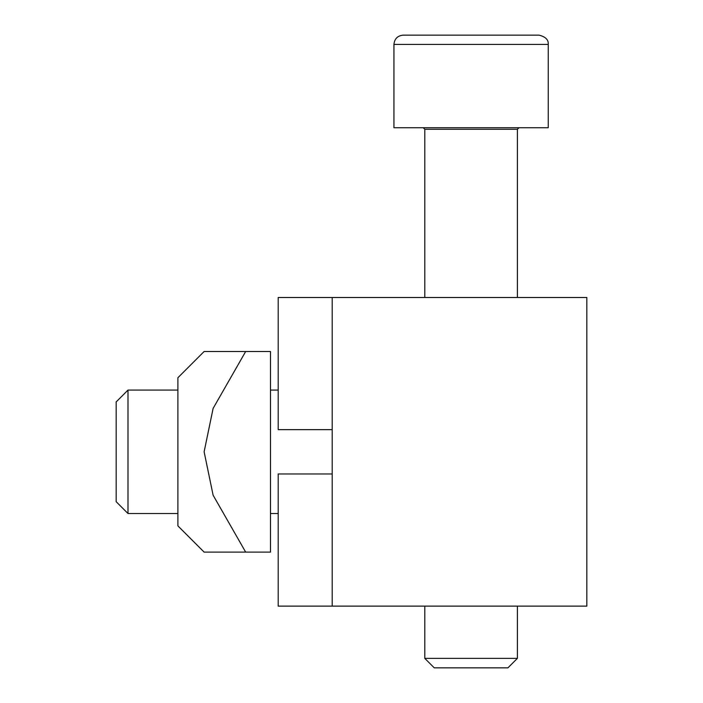 <?xml version="1.0" encoding="UTF-8"?>
<svg xmlns="http://www.w3.org/2000/svg" width="703" height="703" viewBox="0 0 703 703"><rect width="100%" height="100%" fill="white"/><g stroke="black" fill="none" stroke-linecap="round" stroke-linejoin="round"><path stroke-width="1.05" d="M332.211 473.971L278.203 473.971L278.203 606.127L332.211 606.127L332.211 297.492L278.203 297.492L278.203 429.647L332.211 429.647M332.211 606.127L586.829 606.127L586.829 297.492L332.211 297.492M177.894 513.533L127.999 513.533L127.999 390.077L177.894 390.077M278.203 390.077L270.479 390.077M127.999 513.533L116.171 501.696L116.171 401.914L127.999 390.077M204.125 552.11L245.672 552.11L204.125 552.11L245.672 552.11L204.125 552.11L177.894 525.879L177.894 377.731L204.125 351.5L245.672 351.5L213.114 408.399L204.125 451.809L213.114 495.22L245.672 552.11L270.479 552.11L270.479 351.5L204.125 351.5M424.797 297.492L424.797 129.282L423.259 127.744M517.39 606.127L517.39 658.386L424.797 658.386L424.797 606.127M548.252 44.412L548.252 127.744L393.935 127.744L393.935 44.412L548.252 44.412C548.63 39.816 545.546 36.732 538.999 35.15L403.197 35.15C397.573 35.695 394.488 38.788 393.935 44.412M517.39 658.386L507.926 667.85L434.269 667.85L424.797 658.386M432.521 35.15L509.675 35.15M424.797 129.282L517.39 129.282L518.937 127.744M278.203 513.533L270.479 513.533M517.39 129.282L517.39 297.492"/></g></svg>
